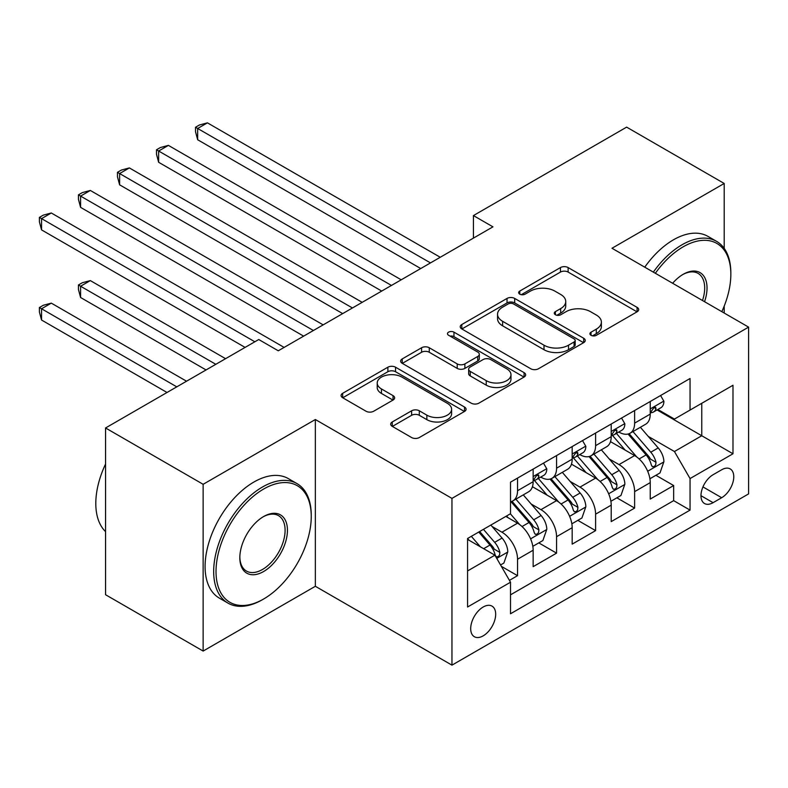 <?xml version="1.0" encoding="UTF-8"?>
<svg xmlns="http://www.w3.org/2000/svg" width="788" height="788" viewBox="0 0 788 788"><rect width="100%" height="100%" fill="white"/><g stroke="black" fill="none" stroke-linecap="round" stroke-linejoin="round"><path stroke-width="1.18" d="M591.02 335.304A3.792 2.187 0 0 0 596.388 335.304L637.088 311.802A5.417 3.132 0 0 0 638.684 309.595A5.417 3.132 0 0 0 637.088 307.379L568.128 267.565A5.417 3.132 0 0 0 560.465 267.565L519.765 291.067A3.792 2.187 0 0 0 518.652 292.614A3.792 2.187 0 0 0 519.765 294.16A3.792 2.187 0 0 0 525.123 294.16L530.393 291.127A17.336 10.008 0 0 1 554.91 291.127L560.662 294.436A17.336 10.008 0 0 1 565.735 301.518A17.336 10.008 0 0 1 560.662 308.601L555.392 311.634A3.792 2.187 0 0 0 554.279 313.191A3.792 2.187 0 0 0 555.392 314.737A3.792 2.187 0 0 0 560.76 314.737L566.02 311.693A17.336 10.008 0 0 1 590.547 311.693L596.289 315.013A17.336 10.008 0 0 1 601.372 322.085A17.336 10.008 0 0 1 596.289 329.167L591.02 332.211A3.792 2.187 0 0 0 589.916 333.757A3.792 2.187 0 0 0 591.02 335.304L591.02 332.211M483.182 635.857A17.661 10.195 120 0 0 494.726 620.284A17.661 10.195 120 0 0 492.017 606.13A17.661 10.195 120 0 0 483.182 607.006A17.661 10.195 120 0 0 471.648 622.569A17.661 10.195 120 0 0 474.356 636.724A17.661 10.195 120 0 0 483.182 635.857M392.276 421.954A5.417 3.132 0 0 0 390.69 424.171A5.417 3.132 0 0 0 392.276 426.377L411.631 437.547A5.417 3.132 0 0 0 419.295 437.547L464.496 411.454A5.417 3.132 0 0 0 466.082 409.238A5.417 3.132 0 0 0 464.496 407.022L395.537 367.208A5.417 3.132 0 0 0 387.873 367.208L342.662 393.31A5.417 3.132 0 0 0 341.076 395.527A5.417 3.132 0 0 0 342.662 397.733L366.036 411.228A5.417 3.132 0 0 0 373.699 411.228L393.045 400.058A5.417 3.132 0 0 0 394.63 397.851A5.417 3.132 0 0 0 393.045 395.635L381.461 388.947A14.489 8.373 0 0 1 377.216 383.027A14.489 8.373 0 0 1 386.159 375.295A14.489 8.373 0 0 1 401.949 377.107L447.357 403.318A14.489 8.373 0 0 1 451.603 409.238A14.489 8.373 0 0 1 442.649 416.97A14.489 8.373 0 0 1 426.86 415.158L419.295 410.784A5.417 3.132 0 0 0 411.631 410.784L392.276 421.954L392.276 426.377M315.348 419.521L203.137 484.305L105.562 427.973L105.562 594.723L203.137 651.065L315.348 586.282L451.957 665.151L451.957 498.39L315.348 419.521L315.348 586.282M724.202 248.397L724.202 183.466L611.99 248.259L748.6 327.128L451.957 498.39M724.202 183.466L626.627 127.134L473.43 215.577L473.43 238.114M105.562 427.973L258.76 339.52L278.272 350.788L492.943 226.846L473.43 215.577M530.777 368.764A5.417 3.132 0 0 0 538.44 368.764L583.652 342.662A5.417 3.132 0 0 0 585.238 340.446A5.417 3.132 0 0 0 583.652 338.239L514.682 298.425A5.417 3.132 0 0 0 507.029 298.425L461.817 324.518A5.417 3.132 0 0 0 460.231 326.734A5.417 3.132 0 0 0 461.817 328.951L530.777 368.764M450.115 336.121A3.792 2.187 0 0 1 453.967 336.663L453.967 332.152L524.069 372.635A5.417 3.132 0 0 1 525.655 374.842A5.417 3.132 0 0 1 524.069 377.058L478.868 403.161A5.417 3.132 0 0 1 471.204 403.161L402.244 363.337L402.244 358.914A5.417 3.132 0 0 0 400.659 361.131A5.417 3.132 0 0 0 402.244 363.337M402.244 358.914L421.59 347.744A5.417 3.132 0 0 1 429.253 347.744L457.217 363.898A5.417 3.132 0 0 0 464.881 363.898L477.715 356.481A5.417 3.132 0 0 0 479.301 354.275A5.417 3.132 0 0 0 477.715 352.059L448.599 335.255A3.792 2.187 0 0 1 447.486 333.698A3.792 2.187 0 0 1 449.83 331.679A3.792 2.187 0 0 1 453.967 332.152M509.432 580.362L517.539 575.683L501.335 566.336M492.126 526.532L501.926 532.195A22.084 12.746 60 0 1 517.539 559.234L533.151 550.221L533.151 566.67L556.564 553.146L538.805 542.893M531.151 504.005L540.952 509.659A22.084 12.746 60 0 1 556.564 536.697L572.177 527.684L572.177 544.134L595.6 530.62L577.84 520.366M570.187 481.468L579.988 487.122A22.084 12.746 60 0 1 595.6 514.17L611.212 505.147L611.212 521.607L634.626 508.083L634.626 491.633A22.084 12.746 -120 0 0 619.013 464.585L609.213 458.931M616.866 497.829L634.626 508.083M533.151 550.221A22.084 12.746 -120 0 0 517.539 523.183L505.827 516.416M572.177 527.684A22.084 12.746 -120 0 0 556.564 500.646L532.432 486.708M611.212 505.147A22.084 12.746 -120 0 0 595.6 478.109L571.458 464.171M721.67 469.776L713.081 474.731A17.109 9.88 120 0 0 701.901 489.811A17.109 9.88 120 0 0 704.521 503.522A17.109 9.88 120 0 0 713.081 502.675L721.67 497.721A17.109 9.88 120 0 0 732.85 482.64A17.109 9.88 120 0 0 730.22 468.929A17.109 9.88 120 0 0 721.67 469.776M451.957 665.151L748.6 493.889L748.6 327.128M467.57 570.955L494.894 555.176L510.506 582.224L510.506 613.773L690.052 510.112L690.052 478.562L674.439 451.524L648.248 436.394M510.506 582.224L467.57 607.006L467.57 538.5L510.506 513.717L510.506 482.167L690.052 378.506L690.052 410.055L732.988 385.263L732.988 453.77L690.052 478.562M540.745 477.095L540.952 477.213A22.084 12.746 60 0 0 551.994 478.306L567.606 469.284A22.084 12.746 -120 0 0 572.177 459.177L572.177 446.56M579.781 454.558L579.988 454.676A22.084 12.746 60 0 0 591.02 455.769L606.632 446.757A22.084 12.746 -120 0 0 611.212 436.651L611.212 424.023M510.506 594.841L673.661 500.646L673.661 485.546L650.238 499.07L650.238 482.62A22.084 12.746 -120 0 0 634.626 455.572L610.493 441.644M618.816 432.021L619.013 432.139A22.084 12.746 -120 0 0 630.055 433.233A22.084 12.746 -120 0 0 634.626 423.126L634.626 410.509M630.055 433.233L645.668 424.22A22.084 12.746 -120 0 0 650.238 414.114L650.238 401.496M517.539 478.109L517.539 490.727A22.084 12.746 60 0 1 512.958 500.833A22.084 12.746 60 0 1 510.506 501.729M512.958 500.833L528.571 491.82A22.084 12.746 -120 0 0 533.151 481.714L533.151 469.096M556.564 455.572L556.564 468.19A22.084 12.746 60 0 1 551.994 478.306M595.6 433.036L595.6 445.663A22.084 12.746 60 0 1 591.02 455.769M595.6 514.17L595.6 530.62M556.564 536.697L556.564 553.146M517.539 559.234L517.539 575.683M494.894 555.176L467.57 539.406M674.439 451.524L701.763 435.744L701.763 403.298L732.988 385.263M657.064 409.937L732.988 453.77M657.842 409.484L674.439 419.068L690.052 410.055M724.202 313.043L724.202 306.118M203.137 484.305L203.137 651.065M655.902 475.292L673.661 485.546M673.661 500.646L690.052 510.112M592.537 335.836L596.289 333.679A17.336 10.008 0 0 0 601.372 326.596L601.372 322.085M565.735 301.518L565.735 306.03A17.336 10.008 0 0 1 560.662 313.102L556.909 315.269M637.019 311.841L568.128 272.077A5.417 3.132 0 0 0 560.465 272.077L521.282 294.702M583.573 342.701L514.682 302.927A5.417 3.132 0 0 0 507.029 302.927L461.886 328.99M574.068 341.992A3.792 2.187 0 0 0 575.181 340.446A3.792 2.187 0 0 0 574.068 338.899L513.54 303.951A3.792 2.187 0 0 0 508.171 303.951L502.616 307.162A17.336 10.008 0 0 0 497.543 314.235A17.336 10.008 0 0 0 502.616 321.317L543.996 345.203A17.336 10.008 0 0 0 568.512 345.203L574.068 341.992L574.068 346.503A3.792 2.187 0 0 0 575.181 344.957L575.181 340.446M497.543 314.235L497.543 318.746A17.336 10.008 0 0 0 502.616 325.818L502.616 321.317M574.068 346.503L568.512 349.714A17.336 10.008 0 0 1 543.996 349.714L502.616 325.818M402.313 363.386L421.59 352.256L421.59 347.744M479.301 354.275L479.301 358.776A5.417 3.132 0 0 1 477.715 360.993L464.881 368.4A5.417 3.132 0 0 1 457.217 368.4L429.253 352.256A5.417 3.132 0 0 0 421.59 352.256M453.967 336.663L524 377.097M486.235 380.653A14.489 8.373 0 0 0 502.035 382.466A14.489 8.373 0 0 0 510.979 374.733A14.489 8.373 0 0 0 506.733 368.814L490.737 359.584A5.417 3.132 0 0 0 483.083 359.584L470.249 366.991A5.417 3.132 0 0 0 468.653 369.208A5.417 3.132 0 0 0 470.249 371.414L486.235 380.653L486.235 385.155A14.489 8.373 0 0 0 502.035 386.967A14.489 8.373 0 0 0 510.979 379.235L510.979 374.733M468.653 369.208L468.653 373.709A5.417 3.132 0 0 0 470.249 375.925L470.249 371.414M486.235 385.155L470.249 375.925M451.603 409.238L451.603 413.749A14.489 8.373 0 0 1 442.649 421.472A14.489 8.373 0 0 1 426.86 419.659L419.295 415.296A5.417 3.132 0 0 0 411.631 415.296L392.355 426.426M377.216 383.027L377.216 387.538A14.489 8.373 0 0 0 381.461 393.448L381.461 388.947M392.976 400.097L381.461 393.448M464.428 411.494L395.537 371.719A5.417 3.132 0 0 0 387.873 371.719L342.741 397.782M649.913 478.749L659.999 472.928L663.9 461.66A14.627 8.441 -120 0 0 658.207 447.929L640.368 427.273M636.793 457.001L616.413 433.4M625.199 450.135L613.369 436.434A35.046 20.242 -120 0 0 612.286 435.212M197.67 229.889L342.672 313.604L119.609 184.825L119.609 173.557L129.37 167.923L362.184 302.336M628.066 434.03L646.101 454.912A14.627 8.441 60 0 1 651.321 464.989L652.385 466.723L654.365 466.447L655.685 464.831L656 462.28A14.627 8.441 -120 0 0 650.79 452.204L632.951 431.558M629.129 433.686L648.504 456.124A7.456 4.304 60 0 1 650.386 459.04L656 462.28M660.58 395.517L663.9 401.269A14.627 8.441 60 0 1 660.876 407.741L653.459 412.016A14.627 8.441 -120 0 0 656 408.647L655.695 407.357L653.863 407.721L651.321 411.356A14.627 8.441 60 0 1 650.238 413.434M430.494 262.906L197.67 128.483L207.431 122.849L440.256 257.272M650.73 412.705L650.79 412.705A14.627 8.441 -120 0 0 653.459 412.016M420.733 268.541L197.67 139.752L197.67 128.483L195.523 127.242L199.433 124.996L207.431 122.849M197.67 139.752L195.523 131.754L195.523 127.242M721.828 311.674A67.344 38.878 120 0 0 730.84 274.283A67.344 38.878 120 0 0 683.226 246.792A67.344 38.878 120 0 0 655.35 273.288M653.341 272.126A68.999 39.833 -60 0 1 682.053 244.763A68.999 39.833 -60 0 1 716.548 241.345A68.999 39.833 -60 0 1 730.84 272.934L730.84 274.283M672.637 283.266A33.667 19.444 -60 0 1 683.226 274.283L683.226 274.283A33.667 19.444 -60 0 1 704.551 301.696M644.751 267.171A68.999 39.833 -60 0 1 673.464 239.808A68.999 39.833 -60 0 1 707.959 236.39L716.548 241.345M702.502 300.514A32.013 18.488 120 0 0 698.06 273.377A32.013 18.488 120 0 0 682.625 274.638M262.463 599.688L263.635 599.008A67.344 38.878 120 0 0 311.25 516.534A67.344 38.878 120 0 0 263.635 489.043A67.344 38.878 120 0 0 216.02 571.517A67.344 38.878 120 0 0 263.635 599.008L262.463 599.688A68.999 39.833 -60 0 1 227.968 603.106A68.999 39.833 -60 0 1 217.389 547.808A68.999 39.833 -60 0 1 262.463 487.014A68.999 39.833 -60 0 1 296.968 483.596A68.999 39.833 -60 0 1 311.25 515.175L311.25 516.534M263.635 571.517A33.667 19.444 -60 0 1 239.828 557.766A33.667 19.444 -60 0 1 263.635 516.534L263.635 516.534A33.667 19.444 -60 0 1 287.443 530.275A33.667 19.444 -60 0 1 263.635 571.517M239.838 557.077A32.013 18.488 120 0 0 246.457 571.073A32.013 18.488 120 0 0 262.463 569.488A32.013 18.488 120 0 0 283.375 541.277A32.013 18.488 120 0 0 278.469 515.618A32.013 18.488 120 0 0 263.044 516.879M227.968 603.106L219.379 598.141A68.999 39.833 -60 0 1 208.8 542.853A68.999 39.833 -60 0 1 253.874 482.049A68.999 39.833 -60 0 1 288.378 478.631L296.968 483.596M105.562 531.634A68.999 39.833 -60 0 1 105.562 464.024M610.877 501.286L620.964 495.465L624.864 484.196A14.627 8.441 -120 0 0 619.171 470.456L601.342 449.81M597.767 479.537L577.387 455.937M586.164 472.662L574.334 458.971A35.046 20.242 -120 0 0 573.25 457.749M158.644 252.426L303.636 336.141L80.583 207.352L80.583 196.094L90.334 190.46L323.159 324.873M589.04 456.557L607.075 477.449A14.627 8.441 60 0 1 612.286 487.526L613.35 489.259L615.33 488.974L616.649 487.368L616.974 484.817A14.627 8.441 -120 0 0 611.754 474.74L593.925 454.095M590.094 456.222L609.479 478.661A7.456 4.304 60 0 1 611.36 481.576L616.974 484.817M571.852 523.823L581.938 517.992L585.839 506.723A14.627 8.441 -120 0 0 580.145 492.993L562.307 472.347M558.731 502.074L538.352 478.474M547.138 495.199L535.308 481.507A35.046 20.242 -120 0 0 534.225 480.286M119.609 274.963L245.098 347.409L41.547 229.889L41.547 218.621L51.309 212.987L284.123 347.409M550.004 479.094L568.04 499.976A14.627 8.441 60 0 1 573.26 510.053L574.324 511.786L576.294 511.51L577.624 509.905L577.939 507.354A14.627 8.441 -120 0 0 572.728 497.277L554.89 476.632M551.068 478.759L570.443 501.198A7.456 4.304 60 0 1 572.324 504.113L577.939 507.354M532.816 546.35L542.902 540.529L546.803 529.26A14.627 8.441 -120 0 0 541.11 515.529L523.281 494.884M519.706 524.611L510.368 513.796M508.102 517.736L506.585 515.982M225.575 358.678L90.334 280.597L80.583 286.231L80.583 297.5L206.062 369.946M510.969 501.631L529.014 522.513A14.627 8.441 60 0 1 534.225 532.59L535.288 534.323L537.268 534.047L538.588 532.442L538.913 529.891A14.627 8.441 -120 0 0 533.693 519.814L515.864 499.159M512.033 501.286L531.417 523.725A7.456 4.304 60 0 1 533.289 526.64L538.913 529.891M80.583 297.5L78.436 289.501L78.436 284.99L215.823 364.312M78.436 284.99L82.336 282.734L90.334 280.597M500.557 564.976L503.877 563.065L507.777 551.797A14.627 8.441 -120 0 0 502.074 538.066L490.855 525.064M480.375 546.793L471.332 536.332M469.077 540.273L467.57 538.539M186.549 381.215L51.309 303.134L41.547 308.768L41.547 320.026L167.026 392.483M478.749 532.048L489.978 545.05A14.627 8.441 60 0 1 495.199 555.126L496.263 556.86L498.233 556.584L499.562 554.969L499.878 552.418A14.627 8.441 -120 0 0 494.667 542.341L483.438 529.349M479.656 531.526L492.382 546.261A7.456 4.304 60 0 1 494.263 549.177L499.878 552.418M41.547 320.026L39.4 312.028L39.4 307.527L176.788 386.849M39.4 307.527L43.301 305.271L51.309 303.134M621.555 418.054L624.864 423.796A14.627 8.441 60 0 1 621.84 430.268L614.423 434.552A14.627 8.441 -120 0 0 616.974 431.184L616.659 429.884L614.837 430.248L612.286 433.892A14.627 8.441 60 0 1 611.212 435.971M391.459 285.443L158.644 151.02L168.396 145.386L401.22 279.809M611.695 435.242L611.754 435.242A14.627 8.441 -120 0 0 614.423 434.552M381.707 291.067L158.644 162.289L158.644 151.02L156.497 149.779L160.397 147.523L168.396 145.386M158.644 162.289L156.497 154.29L156.497 149.779M582.519 440.591L585.839 446.333A14.627 8.441 60 0 1 582.805 452.804L575.398 457.089A14.627 8.441 -120 0 0 577.939 453.721L577.634 452.42L575.801 452.785L573.26 456.419A14.627 8.441 60 0 1 572.177 458.508M352.433 307.97L117.461 172.316L121.362 170.06L129.37 167.923M572.669 457.769L572.728 457.769A14.627 8.441 -120 0 0 575.398 457.089M119.609 184.825L117.461 176.827L117.461 172.316M543.493 463.127L546.803 468.87A14.627 8.441 60 0 1 543.779 475.341L536.362 479.626A14.627 8.441 -120 0 0 538.913 476.257L538.598 474.957L536.776 475.322L534.225 478.956A14.627 8.441 60 0 1 533.151 481.035M313.397 330.507L78.436 194.853L82.336 192.597L90.334 190.46M533.634 480.306L533.693 480.306A14.627 8.441 -120 0 0 536.362 479.626M80.583 207.352L78.436 199.354L78.436 194.853M254.849 341.775L39.4 217.38L43.301 215.134L51.309 212.987M41.547 229.889L39.4 221.891L39.4 217.38M501.926 532.195L517.539 523.183M540.952 509.659L556.564 500.646M579.988 487.122L595.6 478.109M619.013 464.585L634.626 455.572M634.626 423.126L650.238 414.114M517.539 490.727L533.151 481.714M556.564 468.19L572.177 459.177M595.6 445.663L611.212 436.651M634.626 491.633L650.238 482.62M702.955 486.905L721.67 497.721M700.985 495.691L713.081 502.675M596.289 333.679L596.289 329.167M555.392 314.737L555.392 311.634M560.662 313.102L560.662 308.601M519.765 294.16L519.765 291.067M560.465 272.077L560.465 267.565M568.128 272.077L568.128 267.565M637.088 311.802L637.088 307.379M461.817 328.951L461.817 324.518M507.029 302.927L507.029 298.425M514.682 302.927L514.682 298.425M583.652 342.662L583.652 338.239M543.996 349.714L543.996 345.203M568.512 349.714L568.512 345.203M429.253 352.256L429.253 347.744M457.217 368.4L457.217 363.898M464.881 368.4L464.881 363.898M477.715 360.993L477.715 356.481M524.069 377.058L524.069 372.635M411.631 415.296L411.631 410.784M419.295 415.296L419.295 410.784M426.86 419.659L426.86 415.158M393.045 400.058L393.045 395.635M342.662 397.733L342.662 393.31M387.873 371.719L387.873 367.208M395.537 371.719L395.537 367.208M464.496 411.454L464.496 407.022M647.687 471.254L663.801 461.945M650.79 452.204L658.207 447.929M639.127 458.941L646.101 454.912M663.801 401.102L650.238 408.933M654.119 407.563L656 408.647M608.651 493.781L624.776 484.472M611.754 474.74L619.171 470.456M600.101 481.468L607.075 477.449M569.616 516.317L585.74 507.009M572.728 497.277L580.145 492.993M561.066 504.005L568.04 499.976M530.59 538.854L546.714 529.546M533.693 519.814L541.11 515.529M522.03 526.542L529.014 522.513M496.745 558.387L507.679 552.083M494.667 542.341L502.074 538.066M483.665 548.694L489.978 545.05M624.776 423.629L611.212 431.46M615.083 430.09L616.974 431.184M585.74 446.166L572.177 453.996M576.048 452.627L577.939 453.721M546.714 468.702L533.151 476.533M537.022 475.164L538.913 476.257"/></g></svg>
